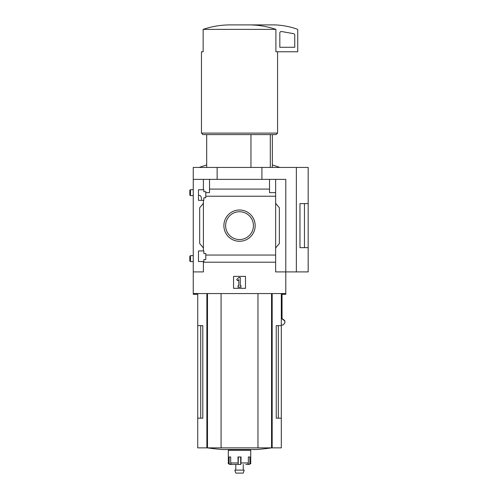 <?xml version="1.0" encoding="UTF-8"?>
<svg xmlns="http://www.w3.org/2000/svg" width="498" height="498" viewBox="0 0 498 498"><rect width="100%" height="100%" fill="white"/><g stroke="black" fill="none" stroke-linecap="round" stroke-linejoin="round"><path stroke-width="0.75" d="M201.584 199.524C201.36 196.953 200.713 195.583 199.636 195.421L198.478 195.421M198.478 261.537L198.478 250.942L203.85 250.942L203.85 253.55L205.792 253.55L205.792 259.595L203.85 259.595L203.85 261.537L198.478 261.537M198.478 200.345L198.478 189.75L203.85 189.75L203.85 191.686L205.792 191.686L205.792 197.731L203.85 197.731L203.85 200.345L198.478 200.345M203.402 200.345L203.402 250.942M203.402 189.75L203.402 179.373L193.255 179.373L193.255 167.434L308.175 167.434L308.175 247.655L299.97 247.674L299.97 203.614L308.175 203.614L304.465 203.626L304.465 247.655L308.175 247.655L308.175 271.908L296.354 271.908L296.354 167.434M223.882 225.644A15.637 15.637 0 0 1 247.344 212.098A15.637 15.637 0 0 1 247.344 239.183A15.637 15.637 0 0 1 223.882 225.644M203.402 261.537L203.402 271.908L193.255 271.908L193.255 293.552L285.79 293.552L285.79 271.908L275.643 271.908L275.643 255.057L205.792 255.057M275.643 255.057L275.643 196.224L205.792 196.224M193.255 271.908L193.255 179.373M275.643 196.224L275.643 192.658L269.524 192.658L269.524 189.091L209.521 189.091L209.521 192.658L205.792 192.658M269.524 189.091L269.524 179.373L203.402 179.373M275.643 262.197L203.402 262.197M250.955 134.597L250.955 167.434M200.719 325.642L200.719 418.177L202.804 418.177L202.804 325.642L197.731 325.642L197.731 447.864L281.314 447.864L281.314 418.177L276.241 418.177L278.326 418.177L278.326 325.642M202.804 418.177L197.731 418.177M281.314 293.552L281.314 325.642L276.241 325.642L276.241 418.177M281.314 325.642L281.314 418.177M281.999 293.552L281.999 318.832L284.731 320.88L284.887 322.928L283.013 325.026L281.314 325.026M296.354 271.908L285.79 271.908L285.79 179.373L269.524 179.373M209.521 179.373L209.521 189.091M275.643 179.373L275.643 192.658M203.402 247.954L199.673 243.51L199.673 207.778L203.402 203.327M275.643 203.327L279.372 207.778L279.372 243.51L275.643 247.954M233.55 288.33L233.55 276.39L245.495 276.39L245.495 288.33L233.55 288.33M217.134 179.373L217.134 167.434M261.911 179.373L261.911 167.434M299.97 247.655L304.465 247.655M299.97 203.626L304.465 203.626M225.619 225.644A13.9 13.9 0 0 1 246.473 213.598A13.9 13.9 0 0 1 246.473 237.683A13.9 13.9 0 0 1 225.619 225.644M236.668 279.615L238.779 277.504L240.266 277.504L240.266 285.715L241.013 285.715L241.013 287.209L238.032 287.209L238.032 285.715L238.779 285.715L238.779 279.615L237.72 280.673L236.668 279.615M249.392 24.9C258.425 24.962 267.258 26.456 275.898 29.376L275.898 51.767L297.729 51.767L297.729 29.899A0.747 0.747 0 0 0 297.238 29.201A74.625 74.625 0 0 0 274.597 24.9L229.653 24.9C220.583 24.968 211.75 26.462 203.147 29.376L203.147 51.767L201.466 51.767L201.466 133.109L277.579 133.109L277.579 51.767M275.898 29.376L203.147 29.376M277.579 133.109L276.091 134.597L202.954 134.597L201.466 133.109M270.302 134.597L270.302 167.434M281.569 31.53A1.494 1.494 0 0 0 279.82 33.005L279.82 47.285L294.748 47.285L294.748 35.109A1.494 1.494 0 0 0 293.515 33.64L281.569 31.53M221.075 293.552L221.075 447.864M257.97 293.552L257.97 447.864M271.622 447.864A223.876 223.876 0 0 1 256.657 449.52L222.388 449.52A223.876 223.876 0 0 1 207.423 447.864M245.757 464.441L247.17 464.441A1.494 1.177 90 0 0 248.346 462.953L248.346 456.983L249.903 456.983L249.903 462.953L250.718 462.953L250.718 450.267L228.327 450.267L228.327 462.953C227.922 463.277 228.42 463.775 229.821 464.441L230.53 464.441L229.821 464.441M240.87 464.441L241.082 456.983L237.963 456.983L238.175 464.441L231.875 464.441A1.494 1.177 -90 0 1 230.705 462.953L230.705 456.983L229.142 456.983L229.142 462.953A1.494 1.382 90 0 0 230.53 464.441L232.827 464.441M247.4 464.416L248.514 464.441A1.494 1.382 -90 0 0 249.903 462.953M240.702 456.983L240.702 464.441L235.791 464.441L235.791 470.112M238.343 456.983L238.175 464.441M244.201 470.112L234.844 470.112L235.791 473.1L243.254 473.1L244.201 470.112M193.255 293.552L193.255 294.299L197.731 294.299M281.999 294.299L285.79 294.299L285.79 293.552M282.042 294.299L282.042 318.533L284.775 320.581L284.924 322.698M190.46 195.646L190.46 189.676L189.825 190.317L189.825 195.004L190.46 195.646L193.255 195.646M190.46 261.612L190.46 255.642L189.825 256.283L189.825 260.971L190.46 261.612L193.255 261.612M272.176 293.552L272.176 447.864M206.869 293.552L206.869 447.864M207.498 293.552L207.498 447.864M271.547 293.552L271.547 447.864M229.142 462.953L228.327 462.953M237.963 462.953L230.705 462.953M248.346 462.953L241.082 462.953M206.689 134.597L206.689 167.434M197.731 293.552L197.731 325.642M272.356 134.597L272.356 167.434M250.718 462.953C251.123 463.277 250.625 463.775 249.224 464.441M232.062 449.52L232.062 450.267M246.983 449.52L246.983 450.267M243.254 464.441L243.254 470.112M272.356 164.906L279.82 167.434M206.689 164.906L199.225 167.434M190.46 189.676L193.255 189.676M190.46 255.642L193.255 255.642"/></g></svg>
